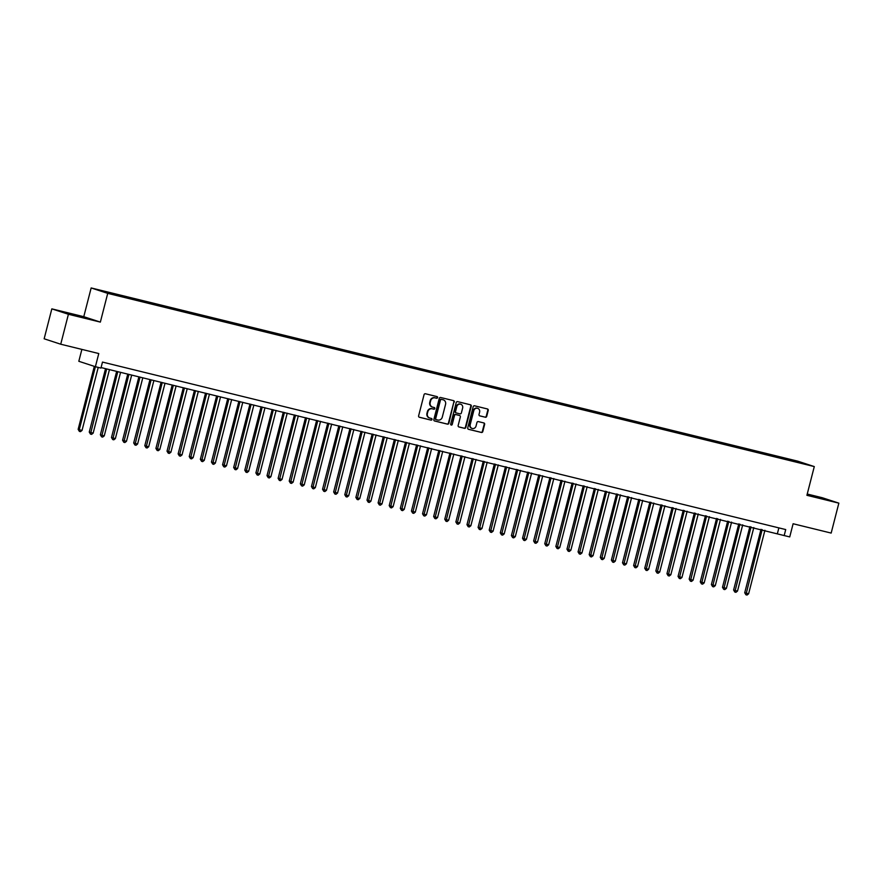 <?xml version="1.0" encoding="UTF-8"?>
<svg xmlns="http://www.w3.org/2000/svg" width="883" height="883" viewBox="0 0 883 883"><rect width="100%" height="100%" fill="white"/><g stroke="black" fill="none" stroke-linecap="round" stroke-linejoin="round"><path stroke-width="1.32" d="M437.582 397.615A0.85 0.784 108.1 0 0 437.03 396.599L425.451 393.763A1.214 1.126 108.1 0 0 424.061 394.668L418.619 415.827A1.214 1.126 108.1 0 0 419.414 417.273L431.003 420.109A0.85 0.784 108.1 0 0 431.478 418.476A0.85 0.784 108.1 0 0 431.423 418.465L429.922 418.089A3.885 3.587 108.1 0 1 427.394 413.476L427.847 411.71A3.885 3.587 108.1 0 1 432.306 408.807L433.807 409.182A0.85 0.784 108.1 0 0 434.281 407.549A0.85 0.784 108.1 0 0 434.226 407.527L432.725 407.162A3.885 3.587 108.1 0 1 430.209 402.549L430.661 400.783A3.885 3.587 108.1 0 1 435.109 397.88L436.61 398.244A0.85 0.784 108.1 0 0 437.582 397.615M432.262 407.019A3.885 3.587 108.1 0 1 429.756 402.405L430.209 400.639A3.885 3.587 108.1 0 1 434.668 397.736L436.158 398.101A0.85 0.784 108.1 0 0 436.798 396.544M419.16 417.173L430.551 419.966A0.85 0.784 108.1 0 0 431.18 418.399M429.458 417.946A3.885 3.587 108.1 0 1 426.953 413.332L427.405 411.566A3.885 3.587 108.1 0 1 431.853 408.663L433.354 409.028A0.85 0.784 108.1 0 0 433.983 407.471M789.943 459.348L795.219 460.794L789.943 459.348M485.308 417.24A1.214 1.126 108.1 0 0 486.71 416.334L488.233 410.396A1.214 1.126 108.1 0 0 487.438 408.961L474.568 405.805A1.214 1.126 108.1 0 0 473.178 406.71L467.747 427.869A1.214 1.126 108.1 0 0 468.542 429.315L481.401 432.46A1.214 1.126 108.1 0 0 482.802 431.555L484.635 424.392A1.214 1.126 108.1 0 0 483.851 422.946L478.343 421.599A1.214 1.126 108.1 0 0 476.952 422.504L476.036 426.059A3.245 3.002 108.1 0 1 472.107 428.432A3.245 3.002 108.1 0 1 470.209 424.624L473.785 410.694A3.245 3.002 108.1 0 1 477.703 408.332A3.245 3.002 108.1 0 1 479.612 412.129L479.016 414.447A1.214 1.126 108.1 0 0 479.811 415.893L484.866 417.096A1.214 1.126 108.1 0 0 486.257 416.191L487.78 410.253A1.214 1.126 108.1 0 0 487.25 408.906M68.41 314.271L100.353 322.107L83.775 316.688L51.832 308.862L68.41 314.271L60.728 344.215L98.775 353.542L95.397 366.71L100.949 368.068L102.483 362.085L785.715 529.568L784.181 535.562L789.733 536.919L793.111 523.751L831.168 533.078L838.85 503.144L822.272 497.725L807.239 494.039M100.353 322.107L107.726 293.366L814.292 466.577L806.907 495.308L838.85 503.144M454.315 402.085A1.214 1.126 108.1 0 0 453.531 400.639L440.661 397.493A1.214 1.126 108.1 0 0 439.27 398.399L433.84 419.557A1.214 1.126 108.1 0 0 434.624 420.992L447.493 424.149A1.214 1.126 108.1 0 0 448.884 423.244L453.873 401.942A1.214 1.126 108.1 0 0 453.332 400.595M457.615 401.644L470.484 404.8A1.214 1.126 108.1 0 1 471.268 406.246L465.838 427.394A1.214 1.126 108.1 0 1 464.447 428.31L458.939 426.953A1.214 1.126 108.1 0 1 458.156 425.518L460.352 416.931A1.214 1.126 108.1 0 0 459.568 415.496L455.915 414.602A1.214 1.126 108.1 0 0 454.524 415.507L452.228 424.436A0.85 0.784 108.1 0 1 451.202 425.054A0.85 0.784 108.1 0 1 450.705 424.061L456.224 402.56A1.214 1.126 108.1 0 1 457.615 401.644M60.728 344.215L44.15 338.796L51.832 308.862M102.759 291.114L97.66 289.712L102.759 291.114M107.726 293.366L91.159 287.946L797.713 461.158L814.292 466.577M782.537 458.652L782.802 457.637L109.569 292.604L112.759 294.205M782.802 457.637L804.965 463.884L795.881 461.919L122.649 296.887L100.485 290.639L112.704 293.631M81.876 349.392L78.819 361.29L95.397 366.71L79.271 429.723L82.042 430.407L98.223 367.405M83.775 316.688L91.159 287.946M101.081 367.56L784.181 535.562M778.861 527.891L777.459 533.365M786.025 459.502L785.936 458.663M79.558 316.743L87.781 318.553L82.792 316.92L61.346 311.666L79.558 316.743M807.04 494.8L829.336 500.33L807.15 494.381M434.37 420.893L447.041 424.006A1.214 1.126 108.1 0 0 448.432 423.1L453.873 401.942M441.434 399.425A0.85 0.784 108.1 0 0 440.462 400.065L435.694 418.63A0.85 0.784 108.1 0 0 436.246 419.646L437.825 420.032A3.885 3.587 108.1 0 0 442.284 417.129L445.54 404.436A3.885 3.587 108.1 0 0 442.571 399.668L440.992 399.282A0.85 0.784 108.1 0 0 440.01 399.922L440.462 400.065M436.147 419.613L435.794 419.502A0.85 0.784 108.1 0 1 435.242 418.487L440.01 399.922M440.992 399.282L442.571 399.668M458.685 426.864L464.005 428.156A1.214 1.126 108.1 0 0 465.396 427.251L470.827 406.092A1.214 1.126 108.1 0 0 470.286 404.756M459.27 415.396A1.214 1.126 108.1 0 0 459.116 415.341L455.462 414.447A1.214 1.126 108.1 0 0 454.072 415.363L452.228 424.436M450.992 424.944A0.85 0.784 108.1 0 0 451.776 424.293M462.637 408.034A3.245 3.002 108.1 0 0 460.738 404.226A3.245 3.002 108.1 0 0 456.809 406.599L455.551 411.511A1.214 1.126 108.1 0 0 456.334 412.946L459.988 413.851A1.214 1.126 108.1 0 0 461.379 412.935L462.637 408.034M460.507 404.171A3.245 3.002 108.1 0 0 456.356 406.456L456.809 406.599M456.191 412.902L455.893 412.803A1.214 1.126 108.1 0 1 455.098 411.368L456.356 406.456M479.557 415.794L484.866 417.096M477.482 408.266A3.245 3.002 108.1 0 0 473.332 410.551L473.785 410.694M471.886 428.343A3.245 3.002 108.1 0 1 469.756 424.48L473.332 410.551M468.288 429.215L480.959 432.317A1.214 1.126 108.1 0 0 482.35 431.412L484.193 424.237A1.214 1.126 108.1 0 0 483.652 422.891M94.326 366.357L78.145 429.359L79.271 429.723L79.36 431.379L78.145 429.359M82.042 430.407L80.474 431.644L79.36 431.379M82.285 317.339L66.876 313.432M63.885 312.494L85.088 317.957M823.839 499.127L808.431 495.22M807.084 494.635L826.643 499.745M105.541 368.652L89.26 432.085L93.157 433.134L109.459 369.613M106.688 368.928L90.474 434.094L89.26 432.085M93.157 433.134L91.589 434.37L90.474 434.094M116.655 371.368L100.364 434.8L101.49 435.176L104.26 435.849L120.574 372.328M117.792 371.655L101.578 436.82L100.364 434.8M104.26 435.849L102.693 437.096L101.578 436.82M127.759 374.094L111.479 437.526L115.375 438.575L131.677 375.054M128.907 374.37L112.693 439.546L111.479 437.526M115.375 438.575L113.808 439.822L112.693 439.546M138.874 376.82L122.582 440.253L126.479 441.301L142.792 377.781M140.011 377.096L123.797 442.273L122.582 440.253M126.479 441.301L124.911 442.538L123.797 442.273M149.978 379.547L133.697 442.979L137.593 444.028L153.896 380.507M151.125 379.822L134.911 444.988L133.697 442.979M137.593 444.028L136.026 445.264L134.911 444.988M161.092 382.262L144.801 445.694L145.927 446.07L148.697 446.743L165.011 383.222M162.229 382.549L146.015 447.714L144.801 445.694M148.697 446.743L147.13 447.99L146.015 447.714M172.196 384.988L155.916 448.421L159.812 449.469L176.114 385.948M173.344 385.264L157.13 450.44L155.916 448.421M159.812 449.469L158.245 450.716L157.13 450.44M183.311 387.714L167.019 451.147L170.916 452.195L187.229 388.675M184.448 387.99L168.245 453.167L167.019 451.147M170.916 452.195L169.348 453.432L168.245 453.167M194.415 390.441L178.134 453.873L179.249 454.237L182.03 454.911L198.333 391.401M195.562 390.716L179.348 455.882L178.134 453.873M182.03 454.911L180.463 456.158L179.348 455.882M205.529 393.156L189.238 456.588L190.364 456.964L193.134 457.637L209.448 394.116M206.666 393.443L190.463 458.608L189.238 456.588M193.134 457.637L191.567 458.884L190.463 458.608M216.633 395.882L200.353 459.315L204.249 460.363L220.551 396.842M217.781 396.158L201.567 461.334L200.353 459.315M204.249 460.363L202.682 461.61L201.567 461.334M227.748 398.608L211.456 462.041L215.353 463.089L231.666 399.569M228.885 398.884L212.682 464.061L211.456 462.041M215.353 463.089L213.785 464.326L212.682 464.061M238.852 401.324L222.571 464.767L223.686 465.131L226.467 465.805L242.781 402.295M239.999 401.61L223.785 466.776L222.571 464.767M226.467 465.805L224.9 467.052L223.785 466.776M249.966 404.05L233.675 467.482L237.571 468.531L253.885 405.01M251.103 404.337L234.9 469.502L233.675 467.482M237.571 468.531L236.004 469.778L234.9 469.502M261.07 406.776L244.79 470.209L248.686 471.257L264.999 407.736M262.218 407.052L246.004 472.228L244.79 470.209M248.686 471.257L247.119 472.493L246.004 472.228M272.185 409.502L255.893 472.935L259.79 473.983L276.103 410.463M273.322 409.778L257.119 474.955L255.893 472.935M259.79 473.983L258.222 475.22L257.119 474.955M283.288 412.218L267.008 475.661L268.123 476.025L270.904 476.699L287.218 413.178M284.436 412.504L268.222 477.67L267.008 475.661M270.904 476.699L269.337 477.946L268.222 477.67M294.403 414.944L278.112 478.376L282.019 479.425L298.322 415.904M295.54 415.231L279.337 480.396L278.112 478.376M282.019 479.425L280.441 480.672L279.337 480.396M305.518 417.67L289.227 481.103L293.123 482.151L309.436 418.63M306.655 417.946L290.441 483.122L289.227 481.103M293.123 482.151L291.556 483.387L290.441 483.122M316.622 420.396L300.33 483.829L304.238 484.877L320.54 421.357M317.77 420.672L301.556 485.838L300.33 483.829M304.238 484.877L302.659 486.114L301.556 485.838M327.736 423.112L311.445 486.544L312.56 486.919L315.341 487.593L331.655 424.072M328.873 423.399L312.659 488.564L311.445 486.544M315.341 487.593L313.774 488.84L312.659 488.564M338.84 425.838L322.549 489.27L326.456 490.319L342.759 426.798M339.988 426.114L323.774 491.29L322.549 489.27M326.456 490.319L324.878 491.566L323.774 491.29M349.955 428.564L333.664 491.997L337.56 493.045L353.873 429.524M351.092 428.84L334.878 494.016L333.664 491.997M337.56 493.045L335.993 494.281L334.878 494.016M361.059 431.29L344.778 494.723L348.675 495.771L364.977 432.251M362.207 431.566L345.993 496.732L344.778 494.723M348.675 495.771L347.096 497.008L345.993 496.732M372.173 434.006L355.882 497.438L356.997 497.813L359.778 498.487L376.092 434.966M373.31 434.293L357.096 499.458L355.882 497.438M359.778 498.487L358.211 499.734L357.096 499.458M383.277 436.732L366.997 500.164L370.893 501.213L387.196 437.692M384.425 437.008L368.211 502.184L366.997 500.164M370.893 501.213L369.326 502.46L368.211 502.184M394.392 439.458L378.101 502.891L381.997 503.939L398.31 440.418M395.529 439.734L379.315 504.91L378.101 502.891M381.997 503.939L380.43 505.175L379.315 504.91M405.496 442.184L389.215 505.617L390.33 505.981L393.112 506.654L409.414 443.145M406.644 442.46L390.429 507.626L389.215 505.617M393.112 506.654L391.544 507.902L390.429 507.626M416.61 444.9L400.319 508.332L401.445 508.707L404.215 509.381L420.529 445.86M417.747 445.187L401.533 510.352L400.319 508.332M404.215 509.381L402.648 510.628L401.533 510.352M427.714 447.626L411.434 511.058L415.33 512.107L431.632 448.586M428.862 447.902L412.648 513.078L411.434 511.058M415.33 512.107L413.763 513.354L412.648 513.078M438.829 450.352L422.538 513.785L426.434 514.833L442.747 451.312M439.966 450.628L423.752 515.804L422.538 513.785M426.434 514.833L424.866 516.069L423.752 515.804M449.933 453.067L433.652 516.511L434.767 516.875L437.549 517.548L453.851 454.039M451.081 453.354L434.866 518.52L433.652 516.511M437.549 517.548L435.981 518.796L434.866 518.52M461.047 455.794L444.756 519.226L448.652 520.275L464.966 456.754M462.184 456.081L445.97 521.246L444.756 519.226M448.652 520.275L447.085 521.522L445.97 521.246M472.151 458.52L455.871 521.952L459.767 523.001L476.069 459.48M473.299 458.796L457.085 523.972L455.871 521.952M459.767 523.001L458.2 524.237L457.085 523.972M483.266 461.246L466.975 524.679L470.871 525.727L487.184 462.206M484.403 461.522L468.2 526.698L466.975 524.679M470.871 525.727L469.303 526.963L468.2 526.698M494.37 463.961L478.089 527.405L479.204 527.769L481.986 528.442L498.288 464.922M495.518 464.248L479.303 529.414L478.089 527.405M481.986 528.442L480.418 529.69L479.303 529.414M505.484 466.688L489.193 530.12L493.089 531.169L509.403 467.648M506.621 466.975L490.418 532.14L489.193 530.12M493.089 531.169L491.522 532.416L490.418 532.14M516.588 469.414L500.308 532.846L504.204 533.895L520.506 470.374M517.736 469.69L501.522 534.866L500.308 532.846M504.204 533.895L502.637 535.131L501.522 534.866M527.703 472.14L511.412 535.573L515.308 536.621L531.621 473.1M528.84 472.416L512.637 537.581L511.412 535.573M515.308 536.621L513.74 537.857L512.637 537.581M538.807 474.855L522.526 538.288L523.641 538.663L526.423 539.336L542.736 475.816M539.954 475.142L523.74 540.308L522.526 538.288M526.423 539.336L524.855 540.584L523.74 540.308M549.921 477.582L533.63 541.014L537.526 542.063L553.84 478.542M551.058 477.858L534.855 543.034L533.63 541.014M537.526 542.063L535.959 543.31L534.855 543.034M561.025 480.308L544.745 543.74L548.641 544.789L564.954 481.268M562.173 480.584L545.959 545.76L544.745 543.74M548.641 544.789L547.074 546.025L545.959 545.76M572.14 483.034L555.849 546.467L559.745 547.515L576.058 483.994M573.277 483.31L557.074 548.475L555.849 546.467M559.745 547.515L558.177 548.751L557.074 548.475M583.244 485.749L566.963 549.182L568.078 549.557L570.86 550.23L587.173 486.71M584.391 486.036L568.177 551.202L566.963 549.182M570.86 550.23L569.292 551.478L568.177 551.202M594.358 488.476L578.067 551.908L581.963 552.957L598.277 489.436M595.495 488.752L579.292 553.928L578.067 551.908M581.963 552.957L580.396 554.204L579.292 553.928M605.473 491.202L589.182 554.634L593.078 555.683L609.391 492.162M606.61 491.478L590.396 556.654L589.182 554.634M593.078 555.683L591.511 556.919L590.396 556.654M616.577 493.928L600.285 557.361L601.411 557.725L604.193 558.398L620.495 494.888M617.725 494.204L601.511 559.369L600.285 557.361M604.193 558.398L602.614 559.645L601.511 559.369M627.692 496.643L611.4 560.076L612.515 560.451L615.296 561.124L631.61 497.604M628.828 496.93L612.614 562.096L611.4 560.076M615.296 561.124L613.729 562.372L612.614 562.096M638.795 499.37L622.504 562.802L626.411 563.851L642.714 500.33M639.943 499.646L623.729 564.822L622.504 562.802M626.411 563.851L624.833 565.098L623.729 564.822M649.91 502.096L633.619 565.528L637.515 566.577L653.828 503.056M651.047 502.372L634.833 567.548L633.619 565.528M637.515 566.577L635.948 567.813L634.833 567.548M661.014 504.811L644.733 568.255L645.848 568.619L648.63 569.292L664.932 505.782M662.162 505.098L645.948 570.263L644.733 568.255M648.63 569.292L647.051 570.539L645.948 570.263M672.129 507.537L655.837 570.97L659.733 572.018L676.047 508.498M673.265 507.824L657.051 572.99L655.837 570.97M659.733 572.018L658.166 573.266L657.051 572.99M683.232 510.264L666.952 573.696L670.848 574.745L687.151 511.224M684.38 510.54L668.166 575.716L666.952 573.696M670.848 574.745L669.281 575.981L668.166 575.716M694.347 512.99L678.056 576.422L681.952 577.471L698.265 513.95M695.484 513.266L679.27 578.442L678.056 576.422M681.952 577.471L680.385 578.707L679.27 578.442M705.451 515.705L689.17 579.149L690.285 579.513L693.067 580.186L709.369 516.665M706.599 515.992L690.385 581.157L689.17 579.149M693.067 580.186L691.499 581.433L690.385 581.157M716.566 518.431L700.274 581.864L704.17 582.912L720.484 519.392M717.702 518.718L701.488 583.884L700.274 581.864M704.17 582.912L702.603 584.16L701.488 583.884M727.669 521.158L711.389 584.59L715.285 585.639L731.588 522.118M728.817 521.434L712.603 586.61L711.389 584.59M715.285 585.639L713.718 586.875L712.603 586.61M738.784 523.884L722.493 587.316L726.389 588.365L742.702 524.844M739.921 524.16L723.707 589.325L722.493 587.316M726.389 588.365L724.822 589.601L723.707 589.325M749.888 526.599L733.607 590.032L734.722 590.407L737.504 591.08L753.806 527.559M751.036 526.886L734.822 592.052L733.607 590.032M737.504 591.08L735.936 592.327L734.822 592.052M761.003 529.325L744.711 592.758L748.607 593.806L764.921 530.286M762.139 529.601L745.925 594.778L744.711 592.758M748.607 593.806L747.04 595.054L745.925 594.778"/></g></svg>
